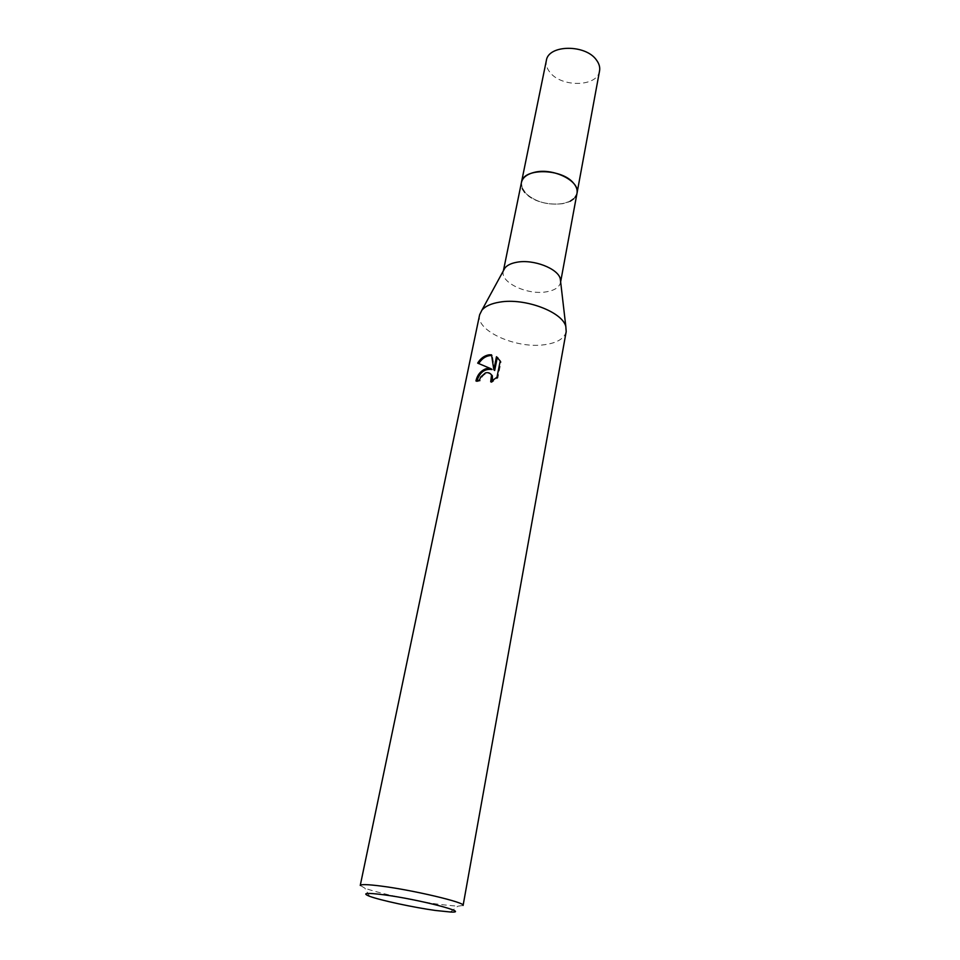 <?xml version="1.0" encoding="UTF-8"?>
<svg xmlns="http://www.w3.org/2000/svg" width="960" height="960" viewBox="0 0 960 960"><rect width="100%" height="100%" fill="white"/><g stroke="black" fill="none" stroke-linecap="round" stroke-linejoin="round"><path stroke-width="0.72" stroke-dasharray="4.8 3.6" d="M576.996 193.188C576.324 196.512 574.044 199.2 570.156 201.24L562.956 203.64C547.308 205.536 534.588 201.792 524.784 192.42C521.952 189.072 520.848 185.724 521.46 182.4M576.936 193.524L573.864 198.672M570.156 201.24L562.956 203.64C547.308 205.524 534.588 201.78 524.784 192.42L524.784 192.42M560.628 281.724L560.52 282.492C559.332 287.316 554.592 290.436 546.312 291.84C527.436 295.272 500.184 282.528 503.28 271.356L503.484 270.612M566.196 331.584C564.444 338.52 557.28 342.888 544.704 344.688C516.336 349.092 475.2 330.66 479.628 314.76M463.104 905.424L457.8 906.228L440.616 904.56C415.692 901.236 377.208 892.944 364.872 888.168L360.252 885.432M477.024 380.664L476.784 381.672L480.3 380.808L481.5 377.724C484.248 373.68 487.368 372.492 490.86 374.16M480.3 380.808L479.484 380.1M492.492 380.808L491.544 382.548L497.844 377.928L501.06 361.776L500.22 361.032M497.844 377.94L496.992 377.196M491.544 382.548L490.716 381.828M476.784 381.672L475.944 380.964M478.764 363.48L492.024 369.552M501.048 361.788L497.94 357.96M494.676 370.488L492.324 355.536L491.616 355.488M492.324 355.536L491.52 354.828M478.524 363.84L477.672 363.108M522.324 188.652L521.388 182.736M576.912 193.668C574.476 207.996 537.264 207.3 525.252 192.948C522.228 189.612 520.932 186.252 521.364 182.88M599.556 70.908C597.612 87.06 561.072 87.684 549.72 72.024C546.756 68.256 545.64 64.44 546.348 60.564M560.64 281.856L560.52 282.492M450.408 912L457.8 906.228M499.98 360.612L500.82 361.356M369.564 896.28L364.872 888.168M503.412 270.732L503.28 271.356"/><path stroke-width="1.44" d="M521.364 182.88L521.448 182.376C522.684 177.408 527.184 174.012 534.936 172.224C553.536 167.7 580.308 181.272 576.996 193.188L576.912 193.668M521.388 182.736C522.456 177.564 526.968 174.06 534.936 172.2C553.764 167.616 580.788 181.572 576.936 193.524M573.864 198.672L570.168 201.24M503.484 270.612L504.912 267.984C507.252 265.152 511.248 263.244 516.9 262.236C533.364 259.032 557.94 268.488 560.28 278.748L560.628 281.724M499.788 302.112C524.724 297.696 562.476 311.88 565.824 326.52L566.196 331.584L463.104 905.424C465.924 902.64 413.196 890.112 381.012 886.068C367.764 884.388 360.852 884.172 360.252 885.432L479.628 314.76L481.884 310.212C485.28 306.18 491.244 303.48 499.788 302.112M490.716 381.828L491.52 375.084C490.14 372.9 488.088 372.192 485.376 372.96L480.684 377.016L479.484 380.1L475.944 380.964C477.336 374.832 480.768 370.716 486.252 368.628L491.208 368.844L477.672 363.108C480.624 358.356 484.416 355.596 489.072 354.816L491.52 354.828L493.848 369.768L496.464 356.736L500.208 361.032L496.992 377.196L490.704 381.828M383.7 894.78C419.376 899.412 472.2 913.248 450.408 912L435.528 910.476C413.844 907.512 380.196 900.288 369.564 896.28C361.536 893.088 366.252 892.584 383.7 894.78M477.024 380.664C479.832 372.204 484.836 368.496 492.024 369.552L491.208 368.844M490.86 374.16L492.336 375.792L492.492 380.808M497.94 357.96L497.28 357.468L494.676 370.488L493.848 369.768M491.616 355.488C486.444 355.536 482.16 358.212 478.764 363.48M497.28 357.456L496.488 356.76M524.784 192.42L522.324 188.652M577.02 193.188L599.556 70.908C600.18 67.32 599.172 63.732 596.532 60.144C585.72 44.052 548.196 44.556 546.348 60.564L521.448 182.376C522.936 167.772 561.972 168.252 573.612 183.264C576.444 186.612 577.572 189.912 577.02 193.188L560.64 281.856M560.28 278.748L565.824 326.52M491.52 375.072L492.348 375.792M504.912 267.984L481.884 310.212M521.46 182.4L503.412 270.732"/></g></svg>
